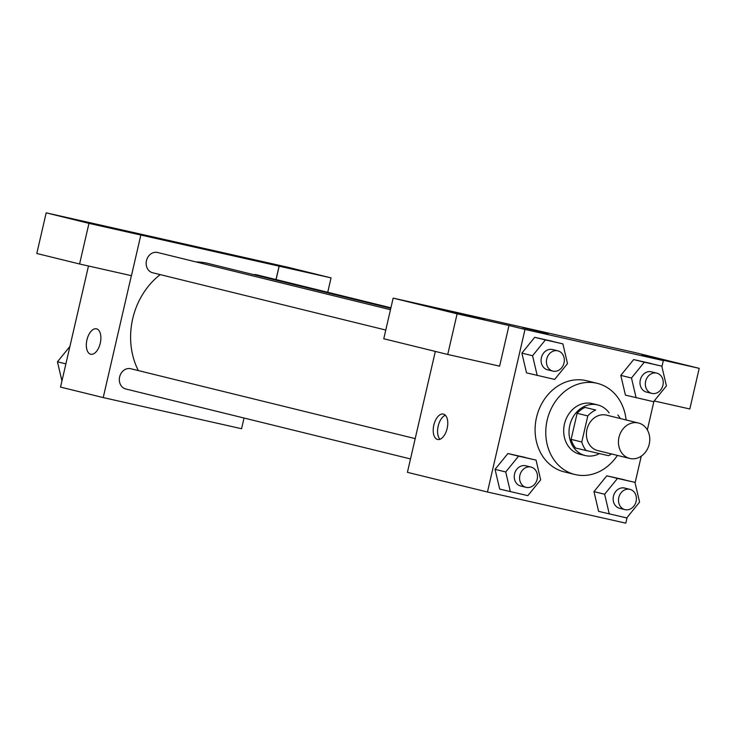 <?xml version="1.0" encoding="UTF-8"?>
<svg xmlns="http://www.w3.org/2000/svg" width="736" height="736" viewBox="0 0 736 736"><rect width="100%" height="100%" fill="white"/><g stroke="black" fill="none" stroke-linecap="round" stroke-linejoin="round"><path stroke-width="1.1" d="M618.976 437.322A18.253 15.511 -76.2 0 1 638.462 423.007A18.253 15.511 -76.2 0 1 649.161 444.424A18.253 15.511 -76.2 0 1 629.749 458.445A18.253 15.511 -76.2 0 1 618.976 437.322M629.749 458.445L597.724 450.579A18.253 15.511 -76.2 0 1 586.951 429.447A18.253 15.511 -76.2 0 1 606.436 415.132L638.462 423.007M577.125 413.31A24.776 21.059 -76.2 0 1 585.01 407.413L595.682 410.035A24.776 21.059 -76.2 0 0 587.797 415.932L577.125 413.31L571.108 439.374A24.776 21.059 -76.2 0 0 575.626 448.058L608.479 455.676A24.776 21.059 -76.2 0 0 611.561 453.974M617.863 415.03A24.776 21.059 -76.2 0 1 620.273 418.536M587.797 415.932L581.78 441.996A24.776 21.059 -76.2 0 0 586.298 450.68M585.01 407.413L595.682 410.035M571.108 439.374L581.78 441.996M609.104 412.878A26.073 22.154 103.8 0 0 597.632 404.92A26.073 22.154 103.8 0 0 597.273 404.837A26.073 22.154 103.8 0 0 569.848 425.16A26.073 22.154 103.8 0 0 585.184 455.547A26.073 22.154 103.8 0 0 599.398 453.624M585.184 455.547L579.848 454.241A26.073 22.154 -76.2 0 1 564.457 424.056A26.073 22.154 -76.2 0 1 591.937 403.521A26.073 22.154 -76.2 0 1 592.296 403.604L597.632 404.92M617.394 455.409A46.929 39.882 -76.2 0 1 574.871 474.49A46.929 39.882 -76.2 0 1 547.17 420.164A46.929 39.882 -76.2 0 1 597.273 383.355A46.929 39.882 -76.2 0 1 626.106 419.971M574.871 474.49L564.199 471.868A46.929 39.882 -76.2 0 1 536.489 417.542A46.929 39.882 -76.2 0 1 586.601 380.733L597.273 383.355M661.922 366.703L663.329 360.594L524.998 329.443L487.462 492.007L625.802 523.158L627.118 517.454M635.085 482.936L641.268 456.154M647.34 429.888L653.954 401.23M562.874 343.859L534.732 337.3L521.888 353.114L526.525 372.858L554.668 379.417L567.502 363.602L562.874 343.859L545.404 339.922L532.56 355.736L537.197 375.48M661.784 366.132L633.641 359.573L620.798 375.388L625.434 395.131L653.577 401.69L666.42 385.876L661.784 366.132L644.313 362.195L631.479 378.01L636.106 397.753M634.956 482.356L606.804 475.806L593.97 491.62L598.598 511.364L626.741 517.923L639.584 502.108L634.956 482.356L617.486 478.428L604.642 494.242L609.27 513.986M536.038 460.092L507.895 453.532L495.052 469.347L499.689 489.09L527.832 495.65L540.675 479.835L536.038 460.092L518.567 456.154L505.733 471.969L510.361 491.712M654.175 400.954L689.816 408.977L699.2 368.34L647.321 356.656L663.329 360.594M524.998 329.443L508.99 325.505L499.606 366.151L447.727 354.467L383.769 338.753L393.153 298.108L635.242 352.627L699.2 368.34M642.123 355.157L675.032 362.673L642.123 355.157M435.326 351.422L407.413 472.328L487.462 492.007M443.422 414.074A13.036 6.872 102.7 0 1 447.175 428.352A13.036 6.872 102.7 0 1 437.626 439.493A13.036 6.872 102.7 0 1 433.789 425.27A13.036 6.872 102.7 0 1 443.357 414.064A13.036 6.872 102.7 0 1 443.422 414.074M445.381 415.242A13.036 6.872 -77.3 0 0 438.15 426.254A13.036 6.872 -77.3 0 0 439.962 439.291M451.904 312.331L484.822 319.838L451.904 312.331M447.727 354.467L457.111 313.83L393.153 298.108M508.99 325.505L457.111 313.83M548.154 333.528L522.772 327.667M138.331 370.585A70.49 59.91 -76.2 0 1 132.71 318.716A70.49 59.91 -76.2 0 1 160.227 274.62M196.052 261.942A70.49 59.91 -76.2 0 1 207.975 263.424L390.788 308.347M415.196 438.619L130.769 368.727A10.424 8.86 103.8 0 0 119.674 376.74A10.424 8.86 103.8 0 0 125.792 388.976L410.504 458.942M253.598 274.629A10.424 8.86 -76.2 0 1 256.514 274.767L390.917 307.795M385.784 330.041L152.628 272.752A10.424 8.86 -76.2 0 1 146.473 260.673A10.424 8.86 -76.2 0 1 157.605 252.494L390.476 309.718M140.751 235.014L331.053 277.868L288.273 267.361L46.184 212.842L88.964 223.358L140.751 235.014M131.367 275.66L103.224 397.578L241.564 428.729L244.03 418.039M276 279.56L279.091 266.165M177.772 242.917L201.278 248.28L177.772 242.917M263.212 262.044L296.13 269.56L263.212 262.044M73.002 219.218L105.91 226.725L73.002 219.218M201.268 248.28L175.886 242.42M140.834 235.042L131.459 275.678L79.58 263.994L36.8 253.488L46.184 212.842M79.58 263.994L88.964 223.358M327.732 292.266L331.053 277.868M276.083 279.579L279.174 266.193M88.486 266L60.527 387.09L103.224 397.578M96.536 328.836A13.036 6.872 102.7 0 1 100.289 343.105A13.036 6.872 102.7 0 1 90.74 354.246A13.036 6.872 102.7 0 1 86.903 340.023A13.036 6.872 102.7 0 1 96.471 328.817A13.036 6.872 102.7 0 1 96.536 328.836M96.471 328.817A13.036 6.872 -77.3 0 0 86.912 340.023A13.036 6.872 -77.3 0 0 90.74 354.246M69.911 346.454L57.445 361.808L61.944 380.972M57.445 361.808L65.89 363.878M526.047 487.342L520.711 486.027A10.424 8.86 -76.2 0 1 514.556 473.956A10.424 8.86 -76.2 0 1 525.688 465.778L531.024 467.084A10.424 8.86 -76.2 0 1 537.142 479.329A10.424 8.86 -76.2 0 1 526.047 487.342A10.424 8.86 -76.2 0 1 519.892 475.263A10.424 8.86 -76.2 0 1 531.024 467.084M525.366 457.461L507.895 453.532L518.567 456.154M507.895 453.532L495.052 469.347L505.733 471.969M495.052 469.347L499.689 489.09M624.956 509.616L619.62 508.3A10.424 8.86 -76.2 0 1 613.465 496.23A10.424 8.86 -76.2 0 1 624.597 488.051L629.933 489.357A10.424 8.86 -76.2 0 1 636.051 501.602A10.424 8.86 -76.2 0 1 624.956 509.616A10.424 8.86 -76.2 0 1 618.801 497.536A10.424 8.86 -76.2 0 1 629.933 489.357M624.275 479.734L606.804 475.806L617.486 478.428M606.804 475.806L593.97 491.62L604.642 494.242M593.97 491.62L598.598 511.364M552.883 371.11L547.547 369.794A10.424 8.86 -76.2 0 1 541.392 357.724A10.424 8.86 -76.2 0 1 552.524 349.545L557.86 350.851A10.424 8.86 -76.2 0 1 563.978 363.096A10.424 8.86 -76.2 0 1 552.883 371.11A10.424 8.86 -76.2 0 1 546.728 359.03A10.424 8.86 -76.2 0 1 557.86 350.851M552.202 341.237L534.732 337.3L545.404 339.922M534.732 337.3L521.888 353.114L532.56 355.736M521.888 353.114L526.525 372.858M651.792 393.383L646.456 392.067A10.424 8.86 -76.2 0 1 640.302 379.997A10.424 8.86 -76.2 0 1 651.434 371.818L656.77 373.124A10.424 8.86 -76.2 0 1 662.888 385.37A10.424 8.86 -76.2 0 1 651.792 393.383A10.424 8.86 -76.2 0 1 645.638 381.303A10.424 8.86 -76.2 0 1 656.77 373.124M651.112 363.51L633.641 359.573L644.313 362.195M633.641 359.573L620.798 375.388L631.479 378.01M620.798 375.388L625.434 395.131"/></g></svg>
